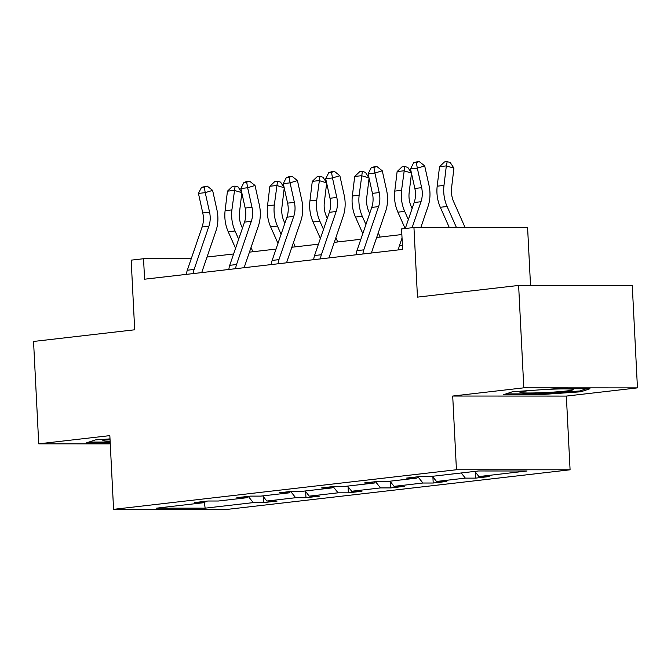 <?xml version="1.0" encoding="UTF-8"?>
<svg xmlns="http://www.w3.org/2000/svg" width="671" height="671" viewBox="0 0 671 671"><rect width="100%" height="100%" fill="white"/><g stroke="black" fill="none" stroke-linecap="round" stroke-linejoin="round"><path stroke-width="1.01" d="M452.707 396.041L566.349 396.083L637.45 387.88L523.808 387.83L452.707 396.041L456.439 469.75L113.575 509.339L109.843 435.622L38.733 443.833L110.254 443.867M38.733 443.833L33.55 341.455L134.695 329.78L131.172 260.155L143.544 258.729L144.575 279.203L402.617 249.411L401.577 228.937L413.948 227.503L417.471 297.127L518.624 285.443L632.267 285.494L637.45 387.88M523.808 387.83L518.624 285.443M530.526 285.452L527.591 227.553L413.948 227.503M566.349 396.083L570.082 469.801L227.217 509.39L113.575 509.339M474.808 471.403L478.935 476.553L489.218 476.553L475.622 478.129L475.32 472.04M248.262 496.372L253.252 502.613L205.125 508.165L156.595 508.148L204.722 502.587L194.439 502.587L208.027 501.011L218.318 501.019L247.138 497.689L236.855 497.689L250.451 496.121L260.734 496.121L289.562 492.791L279.27 492.791L292.866 491.222L303.149 491.222L331.977 487.892L321.686 487.892L335.282 486.324L345.565 486.324L374.393 483.003L364.101 482.994L377.698 481.426L387.989 481.426L416.808 478.104L406.517 478.096L420.113 476.527L430.405 476.527L478.532 470.975L527.054 470.992L478.935 476.553M456.439 469.75L570.082 469.801M461.212 472.971L465.338 478.121L475.622 478.129M465.338 478.121L436.511 481.451L446.802 481.451L433.206 483.019L432.896 476.93M417.924 476.779L422.923 483.019L433.206 483.019M422.923 483.019L394.095 486.349L404.387 486.349L390.79 487.918L390.48 481.828M375.508 481.677L380.499 487.918L390.79 487.918M380.499 487.918L351.679 491.247L361.971 491.247L348.375 492.816L348.064 486.727M333.093 486.576L338.083 492.816L348.375 492.816M338.083 492.816L309.264 496.146L319.555 496.146L305.959 497.714L305.649 491.625M290.677 491.474L295.668 497.714L305.959 497.714M295.668 497.714L266.848 501.036L277.14 501.044L263.544 502.613L263.233 496.523M253.252 502.613L263.544 502.613M417.714 476.804L416.808 478.104M432.392 476.301L436.511 481.451M375.299 481.703L374.393 483.003M389.977 481.199L394.095 486.349M332.883 486.601L331.977 487.892M347.561 486.098L351.679 491.247M290.468 491.499L289.562 492.791M305.146 490.996L309.264 496.146M248.052 496.397L247.138 497.689M262.73 495.894L266.848 501.036M205.628 501.287L204.722 502.587M191.235 258.746L143.544 258.729M401.862 234.54L376.683 237.45M360.864 239.279L334.267 242.348M318.448 244.177L291.851 247.247M276.033 249.075L249.436 252.145M233.609 253.974L207.02 257.043M204.42 502.621L205.125 508.165M110.002 438.901L95.324 439.924L86.198 442.961L110.212 442.969M503.292 394.8L537.513 394.816L580.868 391.789L589.994 388.752L555.764 388.735L512.418 391.763L503.292 394.8M537.471 393.902L537.513 394.816M580.809 390.623L580.868 391.789M186.454 274.372A14.376 10.719 -96.6 0 1 187.31 270.22L202.105 226.999A20.533 15.316 83.4 0 0 202.759 212.95L198.44 193.433L205.234 192.644L204.252 187.008L207.205 186.102L201.535 187.318L204.252 187.008M193.256 273.583A14.376 10.719 -96.6 0 1 194.104 269.44L208.899 226.211A20.533 15.316 83.4 0 0 209.562 212.162L205.234 192.644L212.606 190.371L216.934 209.889A30.807 22.965 -96.6 0 1 215.945 230.967L201.694 272.611M212.606 190.371L207.205 186.102M201.535 187.318L198.44 193.433M242.449 228.165L241.585 226.228A20.533 15.316 -96.6 0 1 239.505 212.179L241.82 192.904M241.761 192.636L234.254 190.379L227.452 191.168L232.401 186.429L235.118 186.11L238.155 187.024L241.728 192.468M235.118 186.11L231.906 209.897A30.807 22.965 83.4 0 0 235.026 230.975L238.666 239.195M227.452 191.168L225.104 210.686A30.807 22.965 83.4 0 0 228.224 231.763L235.555 248.287M252.9 251.742L251.021 247.507M228.878 269.474A14.376 10.719 -96.6 0 1 229.725 265.322L244.521 222.101A20.533 15.316 83.4 0 0 245.175 208.052L240.855 188.534L247.649 187.746L246.676 182.109L249.62 181.204L246.903 181.514L243.95 182.428L246.676 182.109M235.672 268.685A14.376 10.719 -96.6 0 1 236.528 264.542L251.315 221.321A20.533 15.316 83.4 0 0 251.977 207.264L247.649 187.746L255.022 185.473L259.35 204.999A30.807 22.965 -96.6 0 1 258.36 226.068L244.11 267.712M255.022 185.473L249.62 181.204M243.95 182.428L240.855 188.534M271.294 264.575A14.376 10.719 -96.6 0 1 272.141 260.423L286.936 217.203A20.533 15.316 83.4 0 0 287.591 203.154L283.271 183.636L290.065 182.847L289.092 177.211L292.036 176.305L289.318 176.616L286.374 177.53L289.092 177.211M278.088 263.787A14.376 10.719 -96.6 0 1 278.943 259.643L293.73 216.423A20.533 15.316 83.4 0 0 294.393 202.365L290.065 182.847L297.438 180.574L301.765 200.101A30.807 22.965 -96.6 0 1 300.776 221.17L286.525 262.814M297.438 180.574L292.036 176.305M286.374 177.53L283.271 183.636M284.865 223.267L284.001 221.329A20.533 15.316 -96.6 0 1 281.921 207.28L284.236 188.006M284.177 187.737L276.67 185.481L269.868 186.27L274.816 181.531L277.534 181.212L280.57 182.126L284.143 187.57M277.534 181.212L274.322 204.999A30.807 22.965 83.4 0 0 277.442 226.077L281.09 234.296M269.868 186.27L267.519 205.787A30.807 22.965 83.4 0 0 270.648 226.865L277.97 243.388M295.315 246.844L293.437 242.608M327.28 218.369L326.416 216.431A20.533 15.316 -96.6 0 1 324.336 202.382L326.66 183.116M326.592 182.839L319.086 180.591L312.283 181.371L317.232 176.632L319.95 176.314L322.986 177.228L326.559 182.671M319.95 176.314L316.737 200.101A30.807 22.965 83.4 0 0 319.857 221.178L323.506 229.398M312.283 181.371L309.935 200.889A30.807 22.965 83.4 0 0 313.063 221.967L320.394 238.499M337.731 241.946L335.852 237.71M110.01 439.052A26.697 1.535 177.1 0 0 102.965 440.31A26.697 1.535 177.1 0 0 104.215 440.881A26.697 1.535 177.1 0 0 110.119 441.149M110.161 442.055L88.933 442.046M532.875 390.337A26.697 1.535 177.1 0 0 520.059 392.149A26.697 1.535 177.1 0 0 521.308 392.72A26.697 1.535 177.1 0 0 552.225 392.174A26.697 1.535 177.1 0 0 573.126 389.465A26.697 1.535 177.1 0 0 571.885 389.197A26.697 1.535 177.1 0 0 543.82 389.574M586.429 388.752L579.761 390.975L537.756 393.902L506.035 393.885M313.709 259.677A14.376 10.719 -96.6 0 1 314.556 255.525L329.352 212.304A20.533 15.316 83.4 0 0 330.015 198.255L325.687 178.738L332.481 177.949L331.508 172.313L334.452 171.407L331.734 171.717L328.79 172.632L331.508 172.313M320.503 258.889A14.376 10.719 -96.6 0 1 321.359 254.745L336.154 211.524A20.533 15.316 83.4 0 0 336.808 197.475L332.481 177.949L339.853 175.685L344.181 195.202A30.807 22.965 -96.6 0 1 343.191 216.28L328.941 257.916M339.853 175.685L334.452 171.407M328.79 172.632L325.687 178.738M369.696 213.47L368.832 211.533A20.533 15.316 -96.6 0 1 366.752 197.484L369.075 178.218M369.008 177.941L361.501 175.693L354.699 176.473L359.648 171.734L362.365 171.415L365.41 172.33L368.975 177.773M362.365 171.415L359.153 195.202A30.807 22.965 83.4 0 0 362.273 216.28L365.921 224.5M354.699 176.473L352.359 195.991A30.807 22.965 83.4 0 0 355.479 217.069L362.81 233.6M380.147 237.048L378.276 232.812M356.125 254.779A14.376 10.719 -96.6 0 1 356.98 250.627L371.768 207.406A20.533 15.316 83.4 0 0 372.43 193.357L368.102 173.839L374.904 173.051L373.923 167.415L376.867 166.509L374.15 166.819L371.206 167.733L373.923 167.415M362.919 253.99A14.376 10.719 -96.6 0 1 363.774 249.847L378.57 206.626A20.533 15.316 83.4 0 0 379.224 192.577L374.904 173.051L382.269 170.786L386.597 190.304A30.807 22.965 -96.6 0 1 385.607 211.382L371.357 253.017M382.269 170.786L376.867 166.509M371.206 167.733L368.102 173.839M412.111 208.572L411.256 206.643A20.533 15.316 -96.6 0 1 409.167 192.585L411.491 173.319M411.432 173.043L403.917 170.795L397.123 171.575L402.063 166.836L404.781 166.517L407.825 167.431L411.39 172.875M404.781 166.517L401.568 190.312A30.807 22.965 83.4 0 0 404.688 211.39L408.337 219.602M397.123 171.575L394.774 191.092A30.807 22.965 83.4 0 0 397.895 212.17L405.141 228.526M405.292 228.509L414.183 202.516A20.533 15.316 83.4 0 0 414.846 188.459L410.518 168.941L417.32 168.161L416.339 162.516L419.291 161.61L416.565 161.929L413.621 162.835L416.339 162.516M412.086 227.721L420.985 201.728A20.533 15.316 83.4 0 0 421.64 187.679L417.32 168.161L424.684 165.888L429.012 185.406A30.807 22.965 -96.6 0 1 428.023 206.483L420.826 227.511M398.54 249.88A14.376 10.719 -96.6 0 1 399.396 245.737L402.038 238.012M424.684 165.888L419.291 161.61M413.621 162.835L410.518 168.941M465.104 227.528L453.671 201.745A20.533 15.316 -96.6 0 1 451.591 187.687L453.932 168.169L446.332 165.896L443.984 185.414A30.807 22.965 83.4 0 0 447.104 206.492L456.439 227.528M447.196 161.627L446.332 165.896L439.539 166.676L444.479 161.937L447.196 161.627L450.241 162.533L453.932 168.169M439.539 166.676L437.19 186.194A30.807 22.965 83.4 0 0 440.31 207.272L449.293 227.519M202.105 226.999L208.899 226.211M202.759 212.95L209.562 212.162M187.31 270.22L194.104 269.44M231.906 209.897L225.104 210.686M235.026 230.975L228.224 231.763M244.521 222.101L251.315 221.321M245.175 208.052L251.977 207.264M229.725 265.322L236.528 264.542M286.936 217.203L293.73 216.423M287.591 203.154L294.393 202.365M272.141 260.423L278.943 259.643M274.322 204.999L267.519 205.787M277.442 226.077L270.648 226.865M316.737 200.101L309.935 200.889M319.857 221.178L313.063 221.967M329.352 212.304L336.154 211.524M330.015 198.255L336.808 197.475M314.556 255.525L321.359 254.745M359.153 195.202L352.359 195.991M362.273 216.28L355.479 217.069M371.768 207.406L378.57 206.626M372.43 193.357L379.224 192.577M356.98 250.627L363.774 249.847M401.568 190.312L394.774 191.092M404.688 211.39L397.895 212.17M414.183 202.516L420.985 201.728M414.846 188.459L421.64 187.679M399.396 245.737L402.407 245.385M443.984 185.414L437.19 186.194M447.104 206.492L440.31 207.272"/></g></svg>
